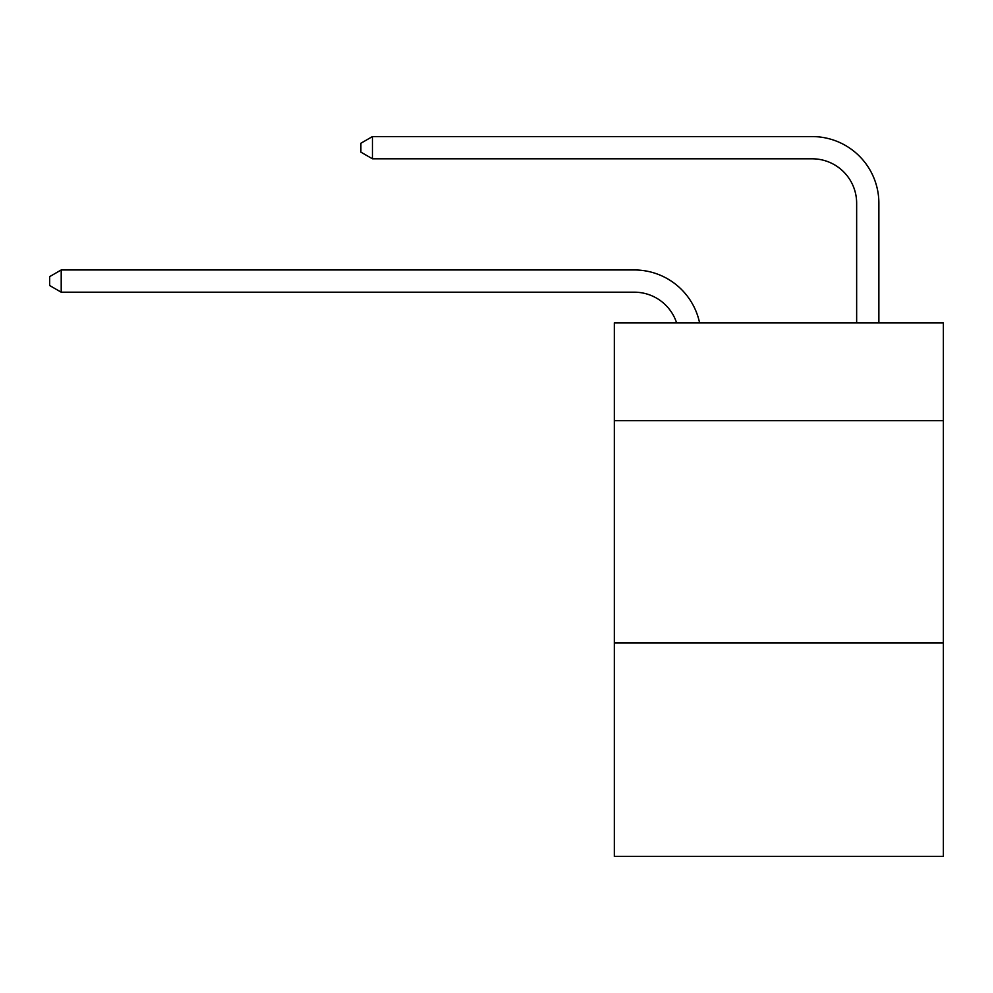 <?xml version="1.0" encoding="UTF-8"?>
<svg xmlns="http://www.w3.org/2000/svg" width="993" height="993" viewBox="0 0 993 993"><rect width="100%" height="100%" fill="white"/><g stroke="black" fill="none" stroke-linecap="round" stroke-linejoin="round"><path stroke-width="1.49" d="M943.35 420.697L943.35 322.874L614.332 322.874L614.332 420.697L943.35 420.697L943.35 856.425L614.332 856.425L614.332 420.697M943.35 643.005L614.332 643.005M634.328 292.19A44.462 44.462 -16.2 0 1 676.605 322.874A44.462 44.462 -16.2 0 0 634.328 292.19A44.462 44.462 -16.2 0 1 676.605 322.874A44.462 44.462 -16.2 0 0 634.328 292.19A44.462 44.462 -16.2 0 1 676.605 322.874A44.462 44.462 -16.2 0 0 634.328 292.19A44.462 44.462 -16.2 0 1 676.605 322.874A44.462 44.462 -16.2 0 0 634.328 292.19A44.462 44.462 -16.2 0 1 676.605 322.874A44.462 44.462 -16.2 0 0 634.328 292.19A44.462 44.462 -16.2 0 1 676.605 322.874A44.462 44.462 -16.2 0 0 634.328 292.19A44.462 44.462 -16.2 0 1 676.605 322.874A44.462 44.462 -16.2 0 0 634.328 292.19A44.462 44.462 -16.2 0 1 676.605 322.874A44.462 44.462 -16.2 0 0 634.328 292.19A44.462 44.462 -16.2 0 1 676.605 322.874A44.462 44.462 -16.2 0 0 634.328 292.19A44.462 44.462 -16.2 0 1 676.605 322.874A44.462 44.462 -16.2 0 0 634.328 292.19A44.462 44.462 -16.2 0 1 676.605 322.874A44.462 44.462 -16.2 0 0 634.328 292.19A44.462 44.462 -16.2 0 1 676.605 322.874A44.462 44.462 -16.2 0 0 634.328 292.19A44.462 44.462 -16.2 0 1 676.605 322.874A44.462 44.462 -16.2 0 0 634.328 292.19A44.462 44.462 -16.2 0 1 676.605 322.874A44.462 44.462 -16.2 0 0 634.328 292.19A44.462 44.462 -16.2 0 1 676.605 322.874A44.462 44.462 -16.2 0 0 634.328 292.19A44.462 44.462 -16.2 0 1 676.605 322.874A44.462 44.462 -16.2 0 0 634.328 292.19A44.462 44.462 -16.2 0 1 676.605 322.874A44.462 44.462 -16.2 0 0 634.328 292.19A44.462 44.462 -16.2 0 1 676.605 322.874A44.462 44.462 -16.2 0 0 634.328 292.19A44.462 44.462 -16.2 0 1 676.605 322.874A44.462 44.462 -16.2 0 0 634.328 292.19A44.462 44.462 -16.2 0 1 676.605 322.874A44.462 44.462 -16.2 0 0 634.328 292.19A44.462 44.462 -16.2 0 1 676.605 322.874A44.462 44.462 -16.2 0 0 634.328 292.19A44.462 44.462 -16.2 0 1 676.605 322.874A44.462 44.462 -16.2 0 0 634.328 292.19A44.462 44.462 -16.2 0 1 676.605 322.874A44.462 44.462 -16.2 0 0 634.328 292.19A44.462 44.462 -16.2 0 1 676.605 322.874A44.462 44.462 -16.2 0 0 634.328 292.19A44.462 44.462 -16.2 0 1 676.605 322.874A44.462 44.462 -16.2 0 0 634.328 292.19A44.462 44.462 -16.2 0 1 676.605 322.874A44.462 44.462 -16.2 0 0 634.328 292.19A44.462 44.462 -16.2 0 1 676.605 322.874A44.462 44.462 -16.2 0 0 634.328 292.19A44.462 44.462 -16.2 0 1 676.605 322.874A44.462 44.462 -16.2 0 0 634.328 292.19L61.206 292.19L49.65 285.525L49.65 276.637L61.206 269.959L634.328 269.959A66.692 66.692 163.8 0 1 699.593 322.874M856.649 322.874L856.649 203.267A44.462 44.462 0 0 0 812.187 158.806L372.449 158.806L360.893 152.14L360.893 143.24L372.449 136.575L812.187 136.575A66.692 66.692 0 0 1 878.879 203.267L878.879 322.874M61.206 292.19L61.206 269.959L634.328 269.959M856.649 203.267A44.462 44.462 0 0 0 812.187 158.806A44.462 44.462 0 0 1 856.649 203.267A44.462 44.462 0 0 0 812.187 158.806A44.462 44.462 0 0 1 856.649 203.267A44.462 44.462 0 0 0 812.187 158.806A44.462 44.462 0 0 1 856.649 203.267A44.462 44.462 0 0 0 812.187 158.806A44.462 44.462 0 0 1 856.649 203.267A44.462 44.462 0 0 0 812.187 158.806A44.462 44.462 0 0 1 856.649 203.267A44.462 44.462 0 0 0 812.187 158.806A44.462 44.462 0 0 1 856.649 203.267A44.462 44.462 0 0 0 812.187 158.806A44.462 44.462 0 0 1 856.649 203.267A44.462 44.462 0 0 0 812.187 158.806A44.462 44.462 0 0 1 856.649 203.267A44.462 44.462 0 0 0 812.187 158.806A44.462 44.462 0 0 1 856.649 203.267A44.462 44.462 0 0 0 812.187 158.806A44.462 44.462 0 0 1 856.649 203.267A44.462 44.462 0 0 0 812.187 158.806A44.462 44.462 0 0 1 856.649 203.267A44.462 44.462 0 0 0 812.187 158.806A44.462 44.462 0 0 1 856.649 203.267A44.462 44.462 0 0 0 812.187 158.806A44.462 44.462 0 0 1 856.649 203.267A44.462 44.462 0 0 0 812.187 158.806A44.462 44.462 0 0 1 856.649 203.267A44.462 44.462 0 0 0 812.187 158.806A44.462 44.462 0 0 1 856.649 203.267A44.462 44.462 0 0 0 812.187 158.806A44.462 44.462 0 0 1 856.649 203.267A44.462 44.462 0 0 0 812.187 158.806A44.462 44.462 0 0 1 856.649 203.267A44.462 44.462 0 0 0 812.187 158.806A44.462 44.462 0 0 1 856.649 203.267A44.462 44.462 0 0 0 812.187 158.806A44.462 44.462 0 0 1 856.649 203.267A44.462 44.462 0 0 0 812.187 158.806A44.462 44.462 0 0 1 856.649 203.267A44.462 44.462 0 0 0 812.187 158.806A44.462 44.462 0 0 1 856.649 203.267A44.462 44.462 0 0 0 812.187 158.806A44.462 44.462 0 0 1 856.649 203.267A44.462 44.462 0 0 0 812.187 158.806A44.462 44.462 0 0 1 856.649 203.267A44.462 44.462 0 0 0 812.187 158.806A44.462 44.462 0 0 1 856.649 203.267A44.462 44.462 0 0 0 812.187 158.806A44.462 44.462 0 0 1 856.649 203.267A44.462 44.462 0 0 0 812.187 158.806A44.462 44.462 0 0 1 856.649 203.267A44.462 44.462 0 0 0 812.187 158.806A44.462 44.462 0 0 1 856.649 203.267A44.462 44.462 0 0 0 812.187 158.806M372.449 158.806L372.449 136.575L812.187 136.575"/></g></svg>
